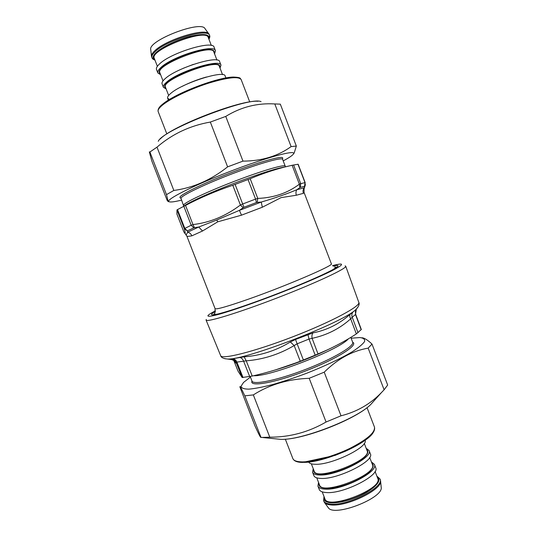 <?xml version="1.0" encoding="UTF-8"?>
<svg xmlns="http://www.w3.org/2000/svg" width="537" height="537" viewBox="0 0 537 537"><rect width="100%" height="100%" fill="white"/><g stroke="black" fill="none" stroke-linecap="round" stroke-linejoin="round"><path stroke-width="0.81" d="M336.827 267.211L335.927 267.151M215.371 311.46C211.9 313.474 210.793 314.608 212.055 314.863C215.444 315.675 243.758 306.667 276.273 294.115C308.795 281.576 335.82 269.225 337.78 266.345C338.545 265.312 336.961 265.211 333.041 266.057M213.968 314.212L213.343 314.857M206.282 319.421L206.074 320.072C206.275 322.65 238.69 312.776 277.663 297.726C316.649 282.697 347.298 268.238 345.714 266.191L345.116 265.849M237.998 371.06L233.736 360.367L238.005 371.06M361.314 329.49L356.353 333.92C344.559 341.552 331.792 348.251 318.052 354.024L300.27 361.233C284.274 367.523 268.265 372.463 252.229 376.054L242.153 377.518L238.019 371.094M243.033 377.551L236.884 362.106L236.193 362.582C235.293 360.589 233.763 359.434 231.595 359.125L231.46 359.562M252.229 376.054L246.241 360.824L236.884 362.106C236.052 360.186 234.703 359.052 232.843 358.696L231.595 359.125M303.385 360.018L297.142 343.828L294.155 345.559L290.369 341.968C276.058 350.641 260.646 355.595 244.134 356.83L232.843 358.696M318.052 354.024L312.104 338.33L309.01 339.048L297.142 343.828L295.531 339.465L290.369 341.968M358.018 332.765L352.218 317.246L350.674 318.83C349.674 316.971 349.513 315.447 350.205 314.252C339.485 323.885 327.067 330.101 312.943 332.893L295.531 339.465M361.327 329.517L355.675 314.34L352.218 317.246C351.554 315.266 351.802 313.514 352.963 311.99L350.205 314.252M355.95 309.493L357.877 307.278M356.353 333.92L350.674 318.83C339.706 328.684 326.845 335.182 312.104 338.33C311.695 336.075 311.977 334.262 312.943 332.893M300.27 361.233L294.155 345.559C279.153 354.42 263.184 359.508 246.241 360.824L244.134 356.83M332.557 265.62C337.088 264.432 339.975 263.929 341.203 264.103C342.68 264.647 339.344 266.983 331.195 271.131C319.247 276.991 298.673 285.744 276.374 294.39C254.055 302.962 232.937 310.299 220.143 313.977C211.323 316.387 207.282 316.89 208.014 315.501C208.806 314.541 211.283 312.977 215.438 310.816M176.908 214.055L183.755 231.648L176.908 214.041L176.968 209.9L184.285 228.708L187.406 230.991L184.762 228.299L177.492 209.605L183.835 206.282L191.206 225.231L184.285 228.708C185.674 233.81 185.5 234.783 183.755 231.648L184.03 232.206M177.492 209.605L176.968 209.9M191.206 225.231L192.971 224.573L194.475 227.681L193.844 227.842L191.206 225.231M183.835 206.282L185.527 205.416C200.348 197.643 216.096 190.924 232.79 185.272L250.188 178.727C264.271 172.813 278.253 168.329 292.135 165.275L298.142 164.228L305.204 182.687M248.047 179.566L255.572 199.099L242.677 203.993L243.919 207.295L243.167 207.705L240.408 205.006L242.677 203.993L235.125 184.426M255.572 199.099L257.767 198.422L257.216 202.362L256.438 202.536L255.572 199.099M297.968 164.221L305.009 182.634L300.733 183.647L300.317 187.359L299.881 187.608L299.371 184.178L300.733 183.647L293.585 164.953M305.009 182.634L305.271 185.198L304.56 186.44L305.009 182.634M305.392 184.694L304.224 188.494L304.56 186.44M217.78 314.038C214.344 314.642 213.404 314.286 214.968 312.97L215.082 308.641C216.129 309.701 227.037 306.62 247.812 299.384C285.939 286.046 334.692 265.063 331.356 263.774L304.063 192.441L303.398 193.32C302.714 191.34 302.989 189.514 304.224 187.829L296.894 189.689C287.141 193.837 275.259 197.958 261.25 202.06L257.216 202.362M299.881 187.608L296.894 189.689C295.84 191.36 295.665 193.213 296.37 195.233L281.093 197.623L262.318 207.235L261.25 202.06L239.415 210.356L216.794 220.002L198.71 227.03L194.475 227.681M243.167 207.705L239.415 210.356L241.482 215.176L217.767 221.808L202.53 230.997L198.71 227.03L187.655 232.179L186.185 234.964M187.406 230.991L187.655 232.179C189.635 232.655 191.038 233.877 191.87 235.83C188.568 236.414 186.903 236.515 186.869 236.132L183.755 231.642M304.063 188.876L304.063 192.441M296.337 146.064L280.321 104.144L274.796 103.943C257.31 102.882 240.959 107.038 225.755 116.415L210.329 122.06C190.004 125.638 172.223 134.002 156.999 147.145L149.897 152.018L149.333 151.89L151.79 160.925L167.175 200.429L168.202 201.59L166.49 194.629L173.834 190.447C193.119 187.883 211.048 180.016 227.614 166.859L242.972 161.127C261.7 161.053 277.75 156.213 291.114 146.608L296.337 146.064L294.216 152.931L293.37 154.112M283.2 160.892C289.45 157.556 292.907 155.166 293.578 153.723C295.907 149.487 265.882 157.569 229.071 171.793C192.253 185.983 164.57 200.16 169.142 201.737C170.612 202.355 174.78 201.798 181.654 200.079M225.755 116.415L242.972 161.127M227.614 166.859L210.329 122.06M291.114 146.608L274.796 103.943M156.999 147.145L173.834 190.447M166.49 194.629L149.897 152.018M384.116 389.795L387.667 385.029L372.007 344.069L368.181 348.117C352.339 350.856 337.686 358.87 324.22 372.168L309.198 378.303C288.06 379.082 269.44 384.613 253.336 394.903L244.818 395.843C241.435 388.513 239.784 385.532 239.871 386.909L254.927 425.801C258.592 433.983 260.62 437.87 261.022 437.46L269.782 437.185C289.832 437.212 308.594 432.151 326.066 422.015L341.022 415.799C356.991 411.772 370.51 403.992 381.572 392.44L384.116 389.795L368.181 348.117M250.437 377.055L243.53 382.445L241.039 386.264C241.368 388.144 243.966 389.103 248.839 389.144C255.008 388.593 263.023 387.049 272.89 384.512C283.57 381.438 294.867 377.672 306.795 373.208C324.57 366.214 340.693 358.602 351.923 351.963C358.407 347.788 362.623 344.324 364.556 341.586C365.14 339.344 363.576 338.008 359.864 337.558L351.124 338.203M361.938 337.78C364.254 337.88 367.61 339.975 372.007 344.069M261.022 437.46L244.818 395.843M253.336 394.903L269.782 437.185M326.066 422.015L309.198 378.303M324.22 372.168L341.022 415.799M151.468 56.19L150.756 49.666C147.507 40.678 201.422 19.876 205.053 28.716L208.906 34.026M169.43 99.459L167.645 98.224C167.229 97.09 168.269 95.472 170.773 93.378C182.352 83.027 224.768 69.656 225.164 76.032L225.882 77.919M209.047 38.389L209.578 35.482L209.021 34.173C206.463 27.119 165.127 39.792 154.421 51.143C152.273 53.244 151.293 54.989 151.488 56.378L151.951 57.714C152.26 58.748 153.26 59.533 154.951 60.077M160.623 74.717L157.865 72.978L156.515 69.495C156.012 68.145 156.985 66.333 159.415 64.051C170.645 52.747 213.317 39.839 214.109 47.269L215.451 50.76L214.572 53.895M157.865 72.978C157.375 71.656 158.355 69.87 160.798 67.608C172.068 56.419 214.706 43.457 215.451 50.76M166.114 88.894L163.429 87.35L162.08 83.873C161.624 82.624 162.63 80.912 165.101 78.724C176.505 67.897 219.042 54.761 219.64 61.661L220.976 65.145L220.022 68.092M163.429 87.35C162.986 86.135 164 84.443 166.477 82.275C177.922 71.569 220.432 58.372 220.976 65.145M381.169 487.005L381.196 487.234C383.754 498.128 333.685 517.453 328.261 507.653L328.134 507.472M365.12 440.293C368.456 447.16 331.269 465.203 315.145 464.283C311.621 464.203 309.46 463.471 308.647 462.089M323.992 496.477L323.603 500.746L324.429 502.464C325.523 503.827 327.677 504.652 330.879 504.928C346.882 506.962 382.72 489.375 380.552 480.81L380.008 478.984L376.853 476.084M371.423 461.954L374.376 464.317L375.665 467.673C380.511 475.205 342.881 494.322 326.08 492.536C322.234 492.268 319.951 491.241 319.226 489.449L317.924 486.099L318.528 482.367M374.376 464.317C379.176 471.734 341.519 490.798 324.757 489.12C320.918 488.871 318.642 487.864 317.924 486.099M366.174 448.294L369.053 450.476L370.349 453.832C375.007 460.887 337.263 479.783 320.616 478.42C316.803 478.239 314.554 477.312 313.87 475.628L312.568 472.271L313.239 468.72M369.053 450.476C373.678 457.417 335.9 476.259 319.287 474.997C315.481 474.836 313.246 473.929 312.568 472.271M206.074 320.072L220.667 355.655C221.546 359.837 254.243 351.701 292.752 336.82C331.275 321.978 360.965 306.043 358.803 302.351L345.714 266.191M224.661 358.682L227.104 358.971C243.516 361.018 345.479 321.676 356.259 309.131C358.877 306.191 359.723 303.935 358.803 302.351M242.153 377.518L236.193 362.582C236.22 363.764 235.441 362.858 233.857 359.871M249.712 376.585L243.509 360.945C242.67 358.998 241.402 357.83 239.69 357.441M315.206 355.226L309.01 339.048L307.916 334.491M361.186 329.778L355.481 314.46L356.346 309.171M352.963 311.99L356.105 309.473C356.34 309.869 354.87 309.607 355.675 314.34M352.668 342.244C358.998 344.895 336.9 358.924 305.882 370.852C274.89 382.854 249.101 387.305 252.007 381.089M250.215 376.491L251.974 381.022C253.081 385.237 277.562 380.256 305.365 369.503C333.182 358.797 354.662 346.043 352.648 342.176L350.809 337.377M253.719 375.712C269.554 376.947 339.612 349.621 348.426 338.807M275.971 369.745C293.732 364.415 310.943 357.763 327.61 349.788M334.356 266.902C336.397 266.829 335.94 267.721 332.987 269.581M232.79 185.272L240.408 205.006C225.822 216.049 210.014 222.573 192.971 224.573L185.527 205.416M292.135 165.275L299.371 184.178C287.725 193.031 273.857 197.777 257.767 198.422L250.188 178.727M187.547 230.789L193.844 227.842M243.919 207.295L256.438 202.536M300.317 187.359L304.486 186.326M296.37 195.233L303.398 193.32M241.482 215.176L262.318 207.235M191.87 235.83L202.53 230.997M216.794 220.002L217.767 221.808M181.056 198.556L180.224 197.723C176.626 196.159 204.98 182.291 236.817 170.544C263.318 160.65 283.63 155.368 282.677 158.187L282.616 159.368C282.422 157.119 262.58 162.449 237.26 171.907C206.711 183.191 178.975 196.555 181.056 198.556L183.761 206.315C187.594 202.684 213.867 190.823 240.912 180.761C263.137 172.565 277.817 167.974 284.959 166.994M282.616 159.368L285.228 166.181C285.113 164.154 265.359 169.692 240.059 179.17C209.537 190.501 181.721 203.617 183.701 205.356M158.254 141.325C162.396 129.847 250.289 95.928 261.069 101.654M373.739 401.146L370.725 404.495C356.756 418.967 300.512 440.669 280.448 439.333L275.958 438.877M162.51 105.077C170.531 98.479 190.058 89.095 208.195 83.275C227.668 77.382 238.656 76.147 241.16 79.583C239.791 78.449 241.898 77.462 233.434 77.053C217.411 77.221 175.565 93.223 162.745 104.084C159.133 106.843 157.616 109.353 158.173 111.602C157.616 110.105 159.059 107.924 162.51 105.077M208.94 39.248C209.873 37.456 210.088 36.201 209.578 35.482C208.618 27.615 165.852 40.335 154.763 52.029C152.354 54.385 151.421 56.284 151.951 57.714M154.844 59.795C152.112 58.54 152.468 56.197 155.911 52.767C161.771 47.068 177.022 39.704 189.997 36.402C203.885 33.274 210.162 34.126 208.826 38.959M208.591 38.349C210.155 33.032 195.2 33.777 178.344 40.329C161.462 46.8 149.877 56.291 154.602 59.184M157.368 66.313L154.287 58.358C149.064 50.022 206.544 27.843 208.275 37.523L211.336 45.484M163.013 80.879L159.858 72.75C154.898 65.084 212.337 42.92 213.813 51.928L216.941 60.07M214.095 52.66C215.773 47.645 200.945 48.713 184.104 55.257C167.235 61.721 155.535 70.891 160.14 73.475M193.367 64.386L183.372 68.239M168.645 95.432L165.423 87.115C160.724 80.114 218.123 57.969 219.344 66.313L222.54 74.636M219.586 66.95C221.378 62.238 206.685 63.628 189.856 70.166C173.001 76.63 161.181 85.47 165.671 87.753M206.497 76.992C198.059 79.322 189.93 82.463 182.117 86.403M302.969 462.33C323.005 463.438 371.262 441.985 373.739 431.144M301.955 461.887C296.733 461.78 293.692 460.659 292.833 458.531C293.967 461.075 297.216 462.37 302.586 462.424L335.088 455.396L345.432 451.228C352.225 448.16 358.119 444.985 363.113 441.689C371.738 435.869 375.517 430.989 374.443 427.036C375.397 432.386 367.194 439.501 349.835 448.402C333.376 456.396 313.004 462.068 301.955 461.887M323.603 500.746C324.361 502.625 326.677 503.733 330.55 504.075C347.473 506.203 385.002 486.905 380.008 478.984M377.014 476.494C381.458 479.971 377.9 485.327 366.341 492.557C355.239 498.987 339.458 503.491 330.866 502.773C325.395 502.229 323.153 500.269 324.153 496.893M324.442 497.638C323.314 503.854 338.377 504.196 354.856 497.779C371.376 491.462 382.31 481.092 377.303 477.245M375.074 471.452L377.733 478.366C383.673 488.764 327.463 510.452 324.878 498.766L322.2 491.852M369.684 457.43L372.416 464.545C378.122 474.325 321.871 496.027 319.528 484.958L316.776 477.849M319.126 483.918C317.891 489.851 332.846 489.892 349.339 483.475C365.865 477.151 376.92 467.076 372.02 463.505M364.287 443.394L367.1 450.704C372.564 459.867 316.273 481.582 314.172 471.124L311.339 463.82M313.803 470.177C312.453 475.829 327.308 475.567 343.814 469.15C360.347 462.82 371.53 453.04 366.731 449.751M220.667 355.655C221.043 357.441 223.191 358.548 227.104 358.971L231.675 359.589C234.226 360.582 235.36 361.287 235.065 361.703L233.91 359.911M275.796 369.798L302.727 360.562L327.738 349.728M215.082 308.641L186.869 236.132M285.228 166.181L285.671 166.812M160.281 138.982C171.498 126.356 241.2 99.459 257.995 101.278M293.578 153.723L294.216 152.931M169.142 201.737L168.202 201.59M381.572 392.44L370.725 404.495C355.95 419.538 301.492 440.555 280.448 439.333L262.647 437.521M249.739 101.949L241.16 79.583M166.846 133.935L158.173 111.602M168.376 100.11L167.645 98.224M285.328 439.185L292.833 458.531M367.013 407.67L374.443 427.036M381.196 487.234L380.552 480.81M328.261 507.653L324.429 502.464"/></g></svg>
